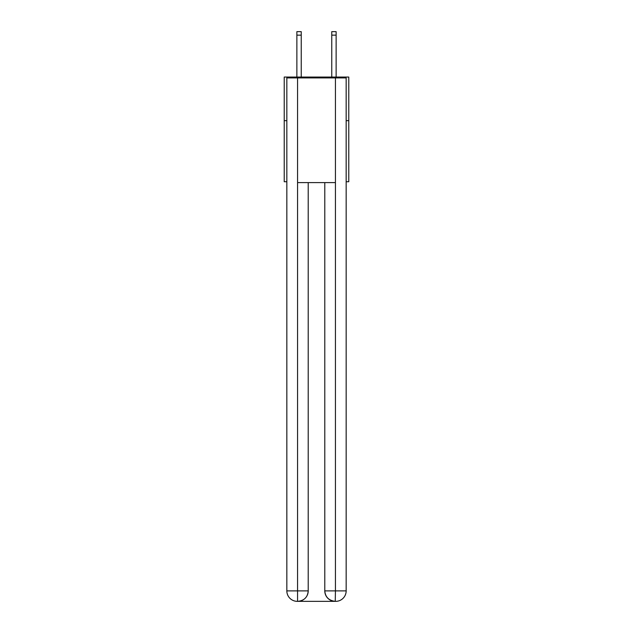<?xml version="1.0" encoding="UTF-8"?>
<svg xmlns="http://www.w3.org/2000/svg" width="633" height="633" viewBox="0 0 633 633"><rect width="100%" height="100%" fill="white"/><g stroke="black" fill="none" stroke-linecap="round" stroke-linejoin="round"><path stroke-width="0.95" d="M286.836 120.666L284.225 120.666L284.225 77.052L348.775 77.052L348.775 181.734L346.164 181.734M284.225 120.666L284.225 181.734L286.836 181.734M348.775 120.666L346.164 120.666M297.304 601.35A10.468 10.468 0 0 1 286.836 590.882L308.216 590.882L308.216 182.605L308.216 590.882A10.468 10.468 0 0 1 297.747 601.35L297.304 601.35A10.468 10.468 0 0 1 286.836 590.882L286.836 77.922L297.565 77.922L297.565 182.605L335.435 182.605L335.435 77.922L297.565 77.922M335.435 77.922L346.164 77.922L346.164 590.882A10.468 10.468 0 0 1 335.696 601.35L335.506 601.35M324.784 590.882L335.435 590.882L335.253 601.35A10.468 10.468 0 0 1 324.784 590.882L324.784 182.605L324.784 590.882C325.322 597.054 328.812 600.543 335.253 601.35L297.747 601.35C304.22 600.67 307.709 597.18 308.216 590.882M297.565 182.605L297.565 601.35M301.237 77.052L301.237 35.139L296.869 35.139L296.869 31.65L301.237 31.65L301.237 35.139M296.869 77.052L296.869 35.139M336.131 77.052L336.131 31.65L331.763 31.65L331.763 77.052M335.435 182.605L335.435 590.882L346.164 590.882M331.763 35.139L336.131 35.139"/></g></svg>
